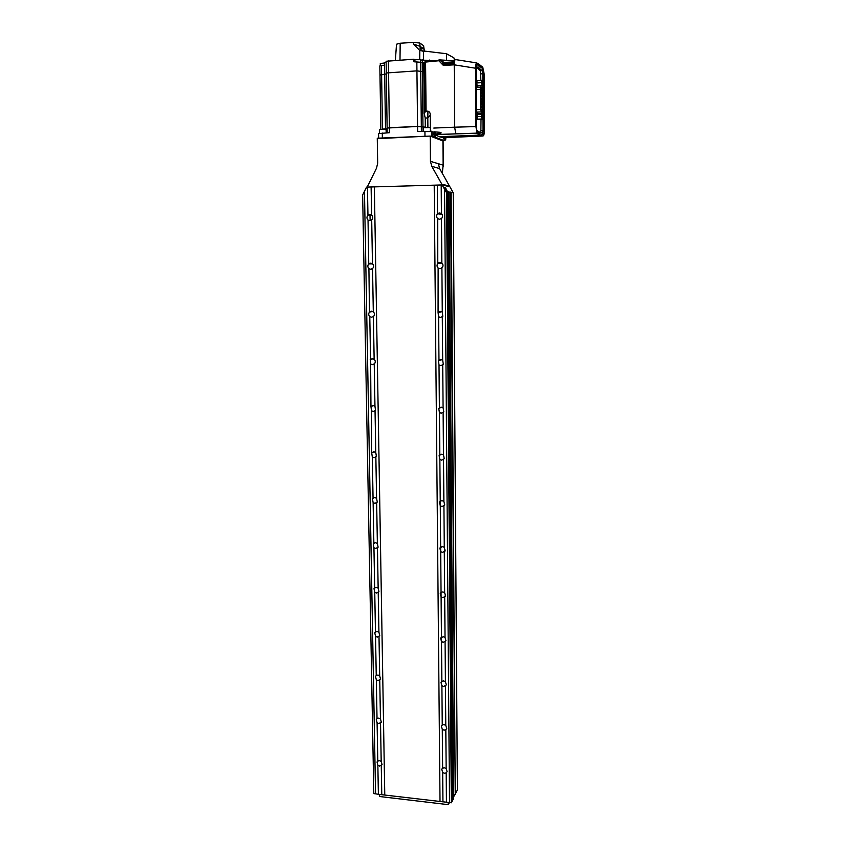 <?xml version="1.0" encoding="UTF-8"?>
<svg xmlns="http://www.w3.org/2000/svg" width="847" height="847" viewBox="0 0 847 847"><rect width="100%" height="100%" fill="white"/><g stroke="black" fill="none" stroke-linecap="round" stroke-linejoin="round"><path stroke-width="1.27" d="M367.227 187.081L376.523 168.151L377.677 163.143L377.264 138.209L430.202 136.081L442.939 140.941L431.621 136.621L431.578 131.571L417.635 131.529L417.571 126.468L425.3 127.156L422.971 126.965L423.024 131.306M438.344 163.725L439.625 168.595L449.471 186.044L441.859 184.212L431.769 166.319L430.445 161.332L443.129 165.176L442.314 173.349M443.097 140.708L443.309 166.16M430.445 161.332L430.202 136.081M449.471 186.7L449.471 186.044M441.859 184.953L441.859 184.212M449.397 802.554L448.243 804.65L379.647 796.519L379.604 794.433M448.243 804.65L448.222 802.458M437.645 213.656L439.529 212.915L441.435 213.582C442.886 215.074 442.96 216.673 441.658 218.388L439.582 219.288L437.687 218.632C436.3 217.118 436.237 215.509 437.507 213.793L437.391 185.08L366.592 187.102L362.643 194.99L373.813 793.628L375.56 793.83L364.464 191.411M367.947 215.18L369.768 214.45L371.611 215.096C373.093 216.705 373.114 218.335 371.695 219.987L369.874 220.718L368.032 220.061C366.635 218.473 366.613 216.843 367.947 215.18L367.439 187.081M438.09 263.121L439.964 262.411L441.848 263.089C443.225 264.433 443.362 265.947 442.25 267.641L440.017 268.7L438.132 268.033C436.819 266.657 436.692 265.132 437.783 263.438L437.687 218.632M368.826 263.819L370.626 263.121L372.458 263.777C373.898 265.291 373.961 266.869 372.648 268.52L370.742 269.304L368.911 268.647C367.545 267.112 367.492 265.524 368.752 263.883L368.032 220.061M438.534 311.961L440.398 311.283L442.272 311.961L442.801 316.302L440.451 317.487L438.577 316.799L438.079 312.437L438.132 268.033M369.694 311.844L371.484 311.177L373.305 311.855C374.681 313.242 374.798 314.745 373.643 316.376L371.589 317.286L369.779 316.609C368.466 315.2 368.371 313.686 369.472 312.067L368.911 268.647M438.968 360.176L440.811 359.53L442.674 360.219L443.32 364.358L440.863 365.66L439.011 364.962L438.418 360.79L438.968 360.176L438.577 316.799M370.541 359.276L372.331 358.641L374.141 359.329C375.454 360.61 375.613 362.05 374.607 363.659L372.436 364.676L370.626 363.988L369.779 316.609M439.392 407.788L441.234 407.163L443.087 407.873L443.807 411.833L441.287 413.22L439.434 412.51L438.767 408.508L439.392 407.788L439.011 364.962M371.388 406.126L373.167 405.512L374.956 406.211L375.517 410.372L373.273 411.473L371.473 410.774L370.954 406.592L370.626 363.988M439.815 454.807L441.647 454.214L443.489 454.934L444.262 458.735L441.7 460.196L439.858 459.466L439.127 455.622L439.815 454.807L439.434 412.51M372.225 452.393L373.982 451.811L375.772 452.52L376.417 456.522L374.088 457.698L372.309 456.988L371.717 452.954L371.473 410.774M440.239 501.233L442.049 500.672L443.881 501.413L444.707 505.066L442.102 506.58L440.281 505.85L439.498 502.133L440.239 501.233L439.858 459.466M373.051 498.11L374.798 497.549L376.576 498.269L377.275 502.123L374.903 503.362L373.125 502.642L372.479 498.745L373.051 498.11L372.309 456.988M441.054 592.402L442.854 591.894L444.654 592.646L445.554 596.076L442.896 597.654L441.096 596.902L440.249 593.408L441.054 592.402L440.684 551.651L439.868 548.062L442.452 546.569L444.273 547.31L445.141 550.846L442.505 552.403L440.684 551.651L440.281 505.85M373.855 543.255L375.602 542.726L377.37 543.456L378.122 547.183L375.708 548.475L373.94 547.744L373.241 543.975L373.855 543.255L373.125 502.642M374.66 587.871L376.396 587.363L378.154 588.104L378.948 591.704L376.502 593.038L374.745 592.297L374.003 588.644L374.66 587.871L373.94 547.744M441.859 681.359L443.627 680.903L445.416 681.676L446.348 684.905L443.68 686.525L441.89 685.742L441.012 682.438L441.859 681.359L441.499 641.592L440.631 638.204L443.246 636.669L445.035 637.431L445.956 640.756L443.288 642.354L441.499 641.592L441.096 596.902M375.454 631.936L377.18 631.46L378.927 632.211L379.752 635.705L377.286 637.071L375.539 636.319L374.766 632.773L375.454 631.936L374.745 592.297M376.248 675.493L377.953 675.038L379.689 675.8L380.547 679.188L378.058 680.575L376.322 679.813L375.517 676.361L376.248 675.493L375.539 636.319M442.25 725.032L444.008 724.598L445.787 725.392L446.729 728.536L445.818 729.722L444.061 730.156L442.293 729.373L441.393 726.144L442.25 725.032L441.89 685.742M377.021 718.521L378.725 718.097L380.451 718.87L381.319 722.163L378.821 723.571L377.095 722.798L376.28 719.431L377.021 718.521L376.322 679.813M442.642 768.187L444.389 767.784L446.157 768.578L447.11 771.649L446.189 772.866L444.442 773.269L442.674 772.475L441.763 769.32L442.642 768.187L442.293 729.373M377.783 761.051L379.477 760.648L381.192 761.421L382.082 764.64L379.572 766.059L377.857 765.275L377.021 761.982L377.783 761.051L377.095 722.798M441.435 213.582L441.192 184.964L437.391 185.08M445.236 596.606L445.226 595.07M444.855 551.312L444.844 550.148M444.474 505.458L444.463 504.664M448.243 193.105L445.469 187.727L444.093 187.409L447.46 192.936L452.15 801.262L451.324 802.776L446.56 192.745L442.113 184.942L449.895 186.795L453.23 192.714L450.742 192.174L450.879 192.788L448.19 191.602L449.143 193.307L453.674 798.477L452.859 799.97L448.243 193.105L449.143 193.307M455.474 793.523L457.391 790.018L453.23 192.714M371.611 215.096L371.113 186.975M441.848 263.089L441.478 218.547M372.458 263.777L371.695 219.987M442.272 311.961L441.89 268.001M373.305 311.855L372.542 268.615M442.674 360.219L442.303 316.81M374.141 359.329L373.389 316.619M443.087 407.873L442.716 365.015M374.956 406.211L374.226 364.041M443.489 454.934L443.119 412.605M375.772 452.52L375.041 410.869M443.881 501.413L443.521 459.603M376.576 498.269L375.856 457.126M444.273 547.31L443.923 506.019M377.37 543.456L376.65 502.811M444.654 592.646L444.304 551.863M378.154 588.104L377.444 547.945M445.035 637.431L444.696 597.146M378.927 632.211L378.228 592.54M445.416 681.676L445.077 641.878M379.689 675.8L379.001 636.595M445.787 725.392L445.448 686.07M380.451 718.87L379.763 680.12M446.157 768.578L445.818 729.722M381.192 761.421L380.525 723.137M451.324 802.776L381.775 794.698L381.266 765.646M384.771 794.92L374.353 186.901M381.775 794.698L378.387 794.295L377.857 765.275M378.387 794.295L375.56 793.83M371.727 311.738L371.717 311.188M370.88 263.851L370.87 263.131M370.118 220.696L370.001 214.46M441.478 263.375L441.478 262.824M441.086 596.891L441.043 592.402M440.271 505.839L440.228 501.244M445.448 596.288L445.437 594.838M445.067 550.984L445.056 549.947M444.675 505.13L444.675 504.494M450.879 192.788L455.252 794.581L451.123 192.841M455.252 794.581L450.498 192.121M454.913 794.539L453.664 796.805M447.1 192.301L447.1 191.062M452.859 799.97L452.139 799.886M445.49 189.897L445.469 187.727M446.56 192.745L447.46 192.936M449.513 802.564L444.559 189.199M446.443 802.331L446.189 772.866M442.113 184.942L441.192 184.964M442.939 801.918L442.674 772.475M440.017 801.442L434.215 185.186M415.03 59.724L420.366 59.671M434.172 61.005L433.495 61.048M433.495 60.825L420.472 59.946M414.924 59.788L413.939 59.205L413.971 61.778L422.272 62.382L422.378 71.593L423.828 71.836L416.936 70.862L386.274 72.98L387.132 128.003M385.523 129.252L387.132 128.702L382.791 129.104L385.512 128.913L384.665 74.208L379.985 74.97L379.837 65.897L384.517 65.103L384.665 74.208L386.285 73.922L380.144 75.118M422.272 62.382L422.325 59.841M380.419 63.504L384.623 62.964M384.517 65.103L384.612 62.551L386.105 62.255M413.939 59.205L386.094 61.259L386.285 72.927L386.094 61.259M387.121 128.045L387.195 132.788L387.121 128.045L389.376 127.675L417.571 126.468L422.971 126.965L422.378 71.593L416.936 70.862L386.274 72.98L387.121 128.045L417.571 126.468L416.83 61.609M388.371 60.709L389.451 132.693L378.567 133.593L378.641 138.156M424.919 131.221L424.972 136.293L378.651 138.58M443.373 60.349L446.464 60.222L446.507 53.742L419.826 50.534L413.304 43.97L420.07 46.373L423.955 48.946L423.638 45.674L419.752 43.017L420.07 46.373M433.41 60.772L438.735 60.55M446.507 53.742L453.791 57.776M453.971 57.914L454.574 61.206M454.246 63.726L442.939 64.626M423.786 49.02L419.964 48.215L422.219 51.254M395.38 60.296L396.512 44.203L400.186 43.229L413.325 42.403L419.752 43.017M420.408 46.596L419.964 48.215M454.246 60.995L446.464 60.222M478.206 87.273L476.776 86.976L476.289 89.411L476.363 109.602L476.882 112.609L478.036 114.112L478.46 113.53M434.299 131.825L439.402 132.259L434.299 131.825L433.622 134.07L434.426 136.494M443.553 137.701L444.294 140.306M438.81 60.74L439.042 59.862L444.781 60.211L442.356 61.513L443.383 65.441L438.81 60.74L425.565 62.075L426.073 111.243L427.926 111.158C429.556 111.698 430.318 112.958 430.212 114.948L427.809 117.934L427.926 111.158M476.469 130.12L477.062 131.825L479.54 133.657L479.54 135.118L439.17 136.738L435.94 135.022M479.54 135.118L477.052 133.286L455.834 133.868L454.648 127.188L475.929 126.584L477.052 133.286M475.929 126.584L475.696 68.247C475.749 64.647 476.099 62.869 476.755 62.922L479.296 64.51L479.296 65.992L476.776 64.436L476.088 66.13M477.062 131.825L476.205 126.743L476.448 64.616M479.296 65.992L478.671 67.908L476.162 66.384L476.776 64.436M479.54 133.657L478.904 131.836L476.448 130.004M443.225 137.712L439.286 136.727M434.119 131.719L434.098 136.769L444.23 140.666L444.008 137.68M439.402 132.259C444.209 132.979 437.73 133.868 435.951 133.985M424.262 113.487L425.332 111.709L424.813 62.572L425.565 62.075L423.733 62.72L424.262 113.487L425.205 118.051L425.31 127.294M433.833 131.984L431.938 132.058L432.203 136.843L442.388 140.74L444.23 140.666M431.938 132.058L431.938 131.211L430.403 131.274M423.733 62.72L426.803 60.656M475.696 68.247L454.236 64.827C454.384 61.259 454.807 59.512 455.527 59.576L476.565 62.89M482.769 67.231L479.402 64.584L479.402 66.066L482.758 68.681L483.828 73.933L483.997 130.491C483.944 133.106 483.595 134.461 482.938 134.546L479.646 133.71L479.646 135.171L482.959 135.996C483.817 135.859 484.283 134.07 484.357 130.639L484.198 74.144L482.769 67.231M439.286 136.78L479.646 135.171M454.447 61.863L442.293 62.562M430.34 127.548L430.212 114.948M443.383 65.441L454.236 64.827L454.648 127.188L433.802 128.066M478.915 131.888L482.303 132.746L482.991 130.332L482.811 73.7L482.155 70.597L478.777 67.982L477.337 68.014L480.334 70.693L480.884 80.518M481.022 119.353L480.852 132.365M480.905 85.78L480.905 87.135M481.001 113.413L481.001 114.229M476.003 67.337L477.337 68.014M478.777 67.982L479.402 66.066M482.758 68.681L482.123 70.566L480.313 70.661M482.938 134.546L482.303 132.746M479.646 133.71L479.01 131.888M434.098 136.769L432.203 136.843M426.073 111.243L425.332 111.709M427.693 60.539L427.534 61.397M427.777 60.529L425.247 61.683M454.31 62.869L442.505 63.557M480.736 91.772L480.736 91.01M480.747 94.557L480.736 93.805M480.757 97.341L480.747 96.59M480.768 100.126L480.757 99.374M480.768 102.911L480.768 102.148M480.778 105.695L480.778 104.933M480.789 108.469L480.789 107.707M481.52 110.481L481.52 109.274L481.52 110.481L480.852 110.502M481.52 107.717L481.509 106.51L481.52 107.717M481.509 104.943L481.498 103.736L481.509 104.943M481.498 102.169L481.488 100.962L481.498 102.169M481.488 99.395L481.488 98.188L481.488 99.395M481.477 96.622L481.477 95.404L480.958 96.632M481.467 93.837L481.467 92.63L481.467 93.837M481.456 91.063L481.456 89.846L480.937 91.074M482.218 112.916L482.07 87.59L481.032 87.781L480.725 89.327L480.8 109.528L482.218 112.916M482.134 87.093L481.011 87.273L480.62 89.263L480.683 109.475L482.155 113.36L482.695 111.423L482.134 87.093M379.435 133.254L379.382 129.527L386.031 129.358L386.232 132.831M423.616 127.77L430.244 127.484L430.403 131.349M481.943 81.937L481.954 84.234L481.943 81.937M481.35 82.688L482.261 85.706L482.239 80.878L481.636 80.476L481.35 82.688L476.787 82.932L477.105 85.558L482.261 85.706M481.636 80.476L477.073 80.719L476.787 82.932M481.657 85.314L477.105 85.558M482.059 115.626L482.059 117.892L482.059 115.626M481.752 114.186L481.456 116.441L482.356 119.289L482.652 117.077L481.752 114.186L477.21 114.398L476.914 116.642L477.824 119.491L482.356 119.289M481.456 116.441L476.914 116.642M481.763 118.982L477.221 119.183M443.129 165.176L442.928 140.718M431.769 166.319L439.625 168.595M432.881 60.444L432.881 61.079M414.871 61.725L414.85 59.745M429.556 60.063L429.567 61.28M425.999 60.137L426.009 60.772M381.457 65.41L382.473 129.115M420.62 61.852L421.383 131.37M382.283 133L382.368 138.008M423.564 51.402L423.521 60.052M419.826 50.534L419.72 59.226M413.304 43.97L413.325 42.403M400.186 43.229L399.996 60.021M424.58 51.498L423.447 45.431M444.76 140.295L444.484 140.306C445.501 140.253 445.935 139.586 445.797 138.273L445.766 138.241C445.575 139.734 445.374 139.66 445.162 138.008L445.183 137.638M434.903 136.473L434.098 134.059L434.744 132.079L435.972 134.398C436.11 135.753 435.654 136.452 434.606 136.483L434.13 136.505M435.305 134.112C435.527 135.816 435.739 135.901 435.94 134.366C435.707 132.661 435.496 132.577 435.305 134.112M438.704 60.073L442.356 61.513M455.834 133.868L435.972 134.673M443.013 137.722L482.959 135.996M483.997 130.491L481.054 130.406M483.828 73.933L480.863 73.805M425.205 118.051L427.809 117.934L427.894 127.241M481.107 111.433L482.589 111.359M482.049 87.082L476.512 87.357M481.011 87.273L476.469 87.506M480.62 89.263L476.289 89.486M480.683 109.475L476.363 109.665M481.096 111.931L476.67 112.132M482.134 113.339L477.581 113.54L482.155 113.36M480.725 89.708L482.515 89.613M377.021 761.982L377.624 761.178M441.763 769.32L442.24 768.515M376.28 719.431L376.989 718.542M441.393 726.144L441.965 725.254M375.517 676.361L376.375 675.398M441.012 682.438L441.721 681.454M374.766 632.773L375.803 631.724M440.631 638.204L441.509 637.113M374.003 588.644L375.263 587.532M440.249 593.408L441.351 592.212M373.241 543.975L374.766 542.811M439.868 548.062L441.266 546.76M372.479 498.745L374.321 497.57M439.498 502.133L441.245 500.757M371.717 452.954L373.929 451.811M439.127 455.622L441.329 454.214M370.954 406.592L373.58 405.554M438.767 408.508L441.499 407.185M370.203 359.626L373.252 358.81M438.418 360.79L441.742 359.689M369.472 312.067L372.913 311.569M438.079 312.437L441.986 311.749M368.752 263.883L372.521 263.83M437.783 263.438L442.155 263.364M368.064 215.085L372.045 215.53M437.507 213.793L442.176 214.45M420.493 61.82L420.472 59.544M414.956 61.715L414.924 59.608M380.324 65.6L380.282 63.366M379.985 74.97L380.864 129.189M424.643 51.508L423.955 48.946M476.914 133.138L435.972 134.525M480.334 70.693L482.155 70.597M477.094 86.913L478.004 86.87M481.615 87.675L482.176 87.643M423.489 127.664L423.532 131.285"/></g></svg>
